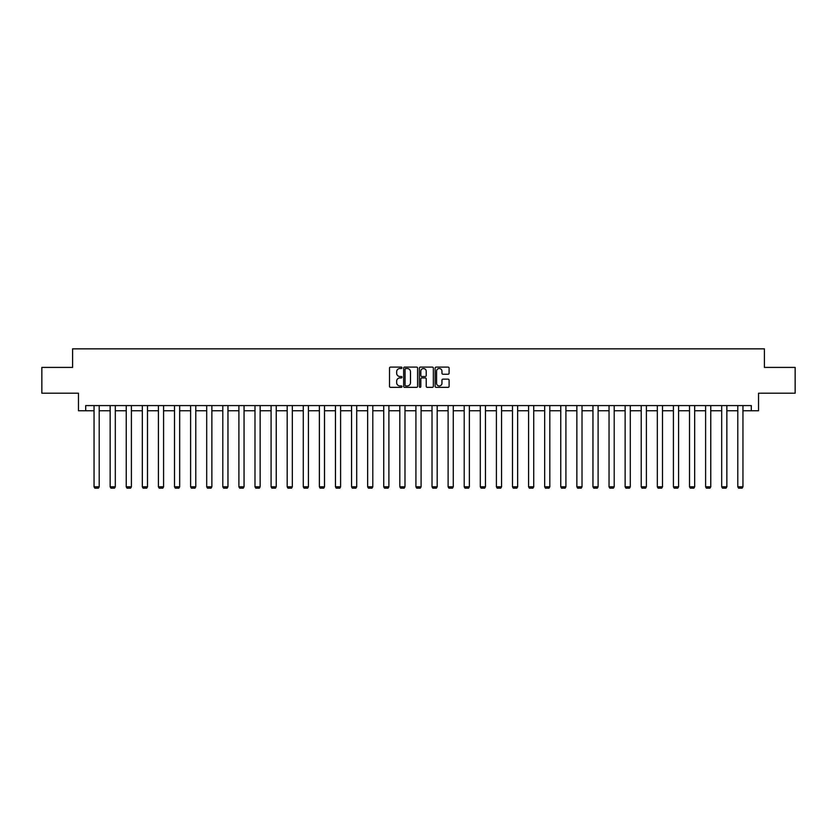 <?xml version="1.0" encoding="UTF-8"?>
<svg xmlns="http://www.w3.org/2000/svg" width="837" height="837" viewBox="0 0 837 837"><rect width="100%" height="100%" fill="white"/><g stroke="black" fill="none" stroke-linecap="round" stroke-linejoin="round"><path stroke-width="1.26" d="M401.99 367.809A0.711 0.711 0 0 0 401.289 367.098L390.523 367.098A1.015 1.015 0 0 0 389.519 368.113L389.519 386.338A1.015 1.015 0 0 0 390.523 387.353L401.289 387.353A0.711 0.711 0 0 0 401.99 386.642A0.711 0.711 0 0 0 401.289 385.93L399.898 385.93A3.243 3.243 0 0 1 396.654 382.697L396.654 381.17A3.243 3.243 0 0 1 399.898 377.937L401.289 377.937A0.711 0.711 0 0 0 401.99 377.225A0.711 0.711 0 0 0 401.289 376.514L399.898 376.514A3.243 3.243 0 0 1 396.654 373.271L396.654 371.754A3.243 3.243 0 0 1 399.898 368.521L401.289 368.521A0.711 0.711 0 0 0 401.99 367.809M448.098 374.233A1.015 1.015 0 0 0 449.103 373.229L449.103 368.113A1.015 1.015 0 0 0 448.098 367.098L436.14 367.098A1.015 1.015 0 0 0 435.135 368.113L435.135 386.338A1.015 1.015 0 0 0 436.14 387.353L448.098 387.353A1.015 1.015 0 0 0 449.103 386.338L449.103 380.165A1.015 1.015 0 0 0 448.098 379.151L442.982 379.151A1.015 1.015 0 0 0 441.967 380.165L441.967 383.22A2.71 2.71 0 0 1 439.258 385.93A2.71 2.71 0 0 1 436.548 383.22L436.548 371.22A2.71 2.71 0 0 1 439.258 368.521A2.71 2.71 0 0 1 441.967 371.22L441.967 373.229A1.015 1.015 0 0 0 442.982 374.233L448.098 374.233M85.698 410.747L85.698 405.589L751.302 405.589L751.302 410.747L758.531 410.747L758.531 393.212L795.15 393.212L795.15 367.422L764.411 367.422L764.411 348.851L72.589 348.851L72.589 367.422L41.85 367.422L41.85 393.212L78.469 393.212L78.469 410.747L94.047 410.747M417.611 368.113A1.015 1.015 0 0 0 416.606 367.098L404.648 367.098A1.015 1.015 0 0 0 403.643 368.113L403.643 386.338A1.015 1.015 0 0 0 404.648 387.353L416.606 387.353A1.015 1.015 0 0 0 417.611 386.338L417.611 368.113M420.394 367.098L432.352 367.098A1.015 1.015 0 0 1 433.357 368.113L433.357 386.338A1.015 1.015 0 0 1 432.352 387.353L427.236 387.353A1.015 1.015 0 0 1 426.221 386.338L426.221 378.941A1.015 1.015 0 0 0 425.206 377.937L421.817 377.937A1.015 1.015 0 0 0 420.802 378.941L420.802 386.642A0.711 0.711 0 0 1 420.09 387.353A0.711 0.711 0 0 1 419.389 386.642L419.389 368.113A1.015 1.015 0 0 1 420.394 367.098M99.205 410.747L110.149 410.747M115.307 410.747L126.241 410.747M131.399 410.747L142.332 410.747M147.49 410.747L158.423 410.747M163.581 410.747L174.514 410.747M179.673 410.747L190.616 410.747M195.774 410.747L206.708 410.747M211.866 410.747L222.799 410.747M227.957 410.747L238.89 410.747M244.048 410.747L254.982 410.747M260.14 410.747L271.083 410.747M276.241 410.747L287.175 410.747M292.333 410.747L303.266 410.747M308.424 410.747L319.357 410.747M324.515 410.747L335.449 410.747M340.607 410.747L351.55 410.747M356.708 410.747L367.642 410.747M372.8 410.747L383.733 410.747M388.891 410.747L399.824 410.747M404.982 410.747L415.916 410.747M421.084 410.747L432.018 410.747M437.176 410.747L448.109 410.747M453.267 410.747L464.2 410.747M469.358 410.747L480.292 410.747M485.45 410.747L496.393 410.747M501.551 410.747L512.485 410.747M517.643 410.747L528.576 410.747M533.734 410.747L544.667 410.747M549.825 410.747L560.759 410.747M565.917 410.747L576.86 410.747M582.018 410.747L592.952 410.747M598.11 410.747L609.043 410.747M614.201 410.747L625.134 410.747M630.292 410.747L641.226 410.747M646.384 410.747L657.327 410.747M662.486 410.747L673.419 410.747M678.577 410.747L689.51 410.747M694.668 410.747L705.601 410.747M710.759 410.747L721.693 410.747M726.851 410.747L737.795 410.747M742.953 410.747L751.302 410.747M405.767 368.521A0.711 0.711 0 0 0 405.056 369.222L405.056 385.219A0.711 0.711 0 0 0 405.767 385.93L407.232 385.93A3.243 3.243 0 0 0 410.475 382.697L410.475 371.754A3.243 3.243 0 0 0 407.232 368.521L405.767 368.521M426.221 371.272A2.71 2.71 0 0 0 423.512 368.562A2.71 2.71 0 0 0 420.802 371.272L420.802 375.499A1.015 1.015 0 0 0 421.817 376.514L425.206 376.514A1.015 1.015 0 0 0 426.221 375.499L426.221 371.272M99.205 405.589L99.205 486.81L94.047 486.81L94.047 405.589M99.205 486.81L98.431 488.149L94.822 488.149L94.047 486.81M115.307 405.589L115.307 486.81L110.149 486.81L110.149 405.589M115.307 486.81L114.533 488.149L110.913 488.149L110.149 486.81M131.399 405.589L131.399 486.81L126.241 486.81L126.241 405.589M131.399 486.81L130.624 488.149L127.015 488.149L126.241 486.81M147.49 405.589L147.49 486.81L142.332 486.81L142.332 405.589M147.49 486.81L146.716 488.149L143.106 488.149L142.332 486.81M163.581 405.589L163.581 486.81L158.423 486.81L158.423 405.589M163.581 486.81L162.807 488.149L159.197 488.149L158.423 486.81M179.673 405.589L179.673 486.81L174.514 486.81L174.514 405.589M179.673 486.81L178.898 488.149L175.289 488.149L174.514 486.81M195.774 405.589L195.774 486.81L190.616 486.81L190.616 405.589M195.774 486.81L195 488.149L191.391 488.149L190.616 486.81M211.866 405.589L211.866 486.81L206.708 486.81L206.708 405.589M211.866 486.81L211.091 488.149L207.482 488.149L206.708 486.81M227.957 405.589L227.957 486.81L222.799 486.81L222.799 405.589M227.957 486.81L227.183 488.149L223.573 488.149L222.799 486.81M244.048 405.589L244.048 486.81L238.89 486.81L238.89 405.589M244.048 486.81L243.274 488.149L239.664 488.149L238.89 486.81M260.14 405.589L260.14 486.81L254.982 486.81L254.982 405.589M260.14 486.81L259.365 488.149L255.756 488.149L254.982 486.81M276.241 405.589L276.241 486.81L271.083 486.81L271.083 405.589M276.241 486.81L275.467 488.149L271.858 488.149L271.083 486.81M292.333 405.589L292.333 486.81L287.175 486.81L287.175 405.589M292.333 486.81L291.558 488.149L287.949 488.149L287.175 486.81M308.424 405.589L308.424 486.81L303.266 486.81L303.266 405.589M308.424 486.81L307.65 488.149L304.04 488.149L303.266 486.81M324.515 405.589L324.515 486.81L319.357 486.81L319.357 405.589M324.515 486.81L323.741 488.149L320.132 488.149L319.357 486.81M340.607 405.589L340.607 486.81L335.449 486.81L335.449 405.589M340.607 486.81L339.843 488.149L336.223 488.149L335.449 486.81M356.708 405.589L356.708 486.81L351.55 486.81L351.55 405.589M356.708 486.81L355.934 488.149L352.325 488.149L351.55 486.81M372.8 405.589L372.8 486.81L367.642 486.81L367.642 405.589M372.8 486.81L372.026 488.149L368.416 488.149L367.642 486.81M388.891 405.589L388.891 486.81L383.733 486.81L383.733 405.589M388.891 486.81L388.117 488.149L384.507 488.149L383.733 486.81M404.982 405.589L404.982 486.81L399.824 486.81L399.824 405.589M404.982 486.81L404.208 488.149L400.599 488.149L399.824 486.81M421.084 405.589L421.084 486.81L415.916 486.81L415.916 405.589M421.084 486.81L420.31 488.149L416.69 488.149L415.916 486.81M437.176 405.589L437.176 486.81L432.018 486.81L432.018 405.589M437.176 486.81L436.401 488.149L432.792 488.149L432.018 486.81M453.267 405.589L453.267 486.81L448.109 486.81L448.109 405.589M453.267 486.81L452.493 488.149L448.883 488.149L448.109 486.81M469.358 405.589L469.358 486.81L464.2 486.81L464.2 405.589M469.358 486.81L468.584 488.149L464.974 488.149L464.2 486.81M485.45 405.589L485.45 486.81L480.292 486.81L480.292 405.589M485.45 486.81L484.675 488.149L481.066 488.149L480.292 486.81M501.551 405.589L501.551 486.81L496.393 486.81L496.393 405.589M501.551 486.81L500.777 488.149L497.157 488.149L496.393 486.81M517.643 405.589L517.643 486.81L512.485 486.81L512.485 405.589M517.643 486.81L516.868 488.149L513.259 488.149L512.485 486.81M533.734 405.589L533.734 486.81L528.576 486.81L528.576 405.589M533.734 486.81L532.96 488.149L529.35 488.149L528.576 486.81M549.825 405.589L549.825 486.81L544.667 486.81L544.667 405.589M549.825 486.81L549.051 488.149L545.442 488.149L544.667 486.81M565.917 405.589L565.917 486.81L560.759 486.81L560.759 405.589M565.917 486.81L565.142 488.149L561.533 488.149L560.759 486.81M582.018 405.589L582.018 486.81L576.86 486.81L576.86 405.589M582.018 486.81L581.244 488.149L577.635 488.149L576.86 486.81M598.11 405.589L598.11 486.81L592.952 486.81L592.952 405.589M598.11 486.81L597.336 488.149L593.726 488.149L592.952 486.81M614.201 405.589L614.201 486.81L609.043 486.81L609.043 405.589M614.201 486.81L613.427 488.149L609.817 488.149L609.043 486.81M630.292 405.589L630.292 486.81L625.134 486.81L625.134 405.589M630.292 486.81L629.518 488.149L625.909 488.149L625.134 486.81M646.384 405.589L646.384 486.81L641.226 486.81L641.226 405.589M646.384 486.81L645.609 488.149L642 488.149L641.226 486.81M662.486 405.589L662.486 486.81L657.327 486.81L657.327 405.589M662.486 486.81L661.711 488.149L658.102 488.149L657.327 486.81M678.577 405.589L678.577 486.81L673.419 486.81L673.419 405.589M678.577 486.81L677.803 488.149L674.193 488.149L673.419 486.81M694.668 405.589L694.668 486.81L689.51 486.81L689.51 405.589M694.668 486.81L693.894 488.149L690.284 488.149L689.51 486.81M710.759 405.589L710.759 486.81L705.601 486.81L705.601 405.589M710.759 486.81L709.985 488.149L706.376 488.149L705.601 486.81M726.851 405.589L726.851 486.81L721.693 486.81L721.693 405.589M726.851 486.81L726.087 488.149L722.467 488.149L721.693 486.81M742.953 405.589L742.953 486.81L737.795 486.81L737.795 405.589M742.953 486.81L742.178 488.149L738.569 488.149L737.795 486.81"/></g></svg>
